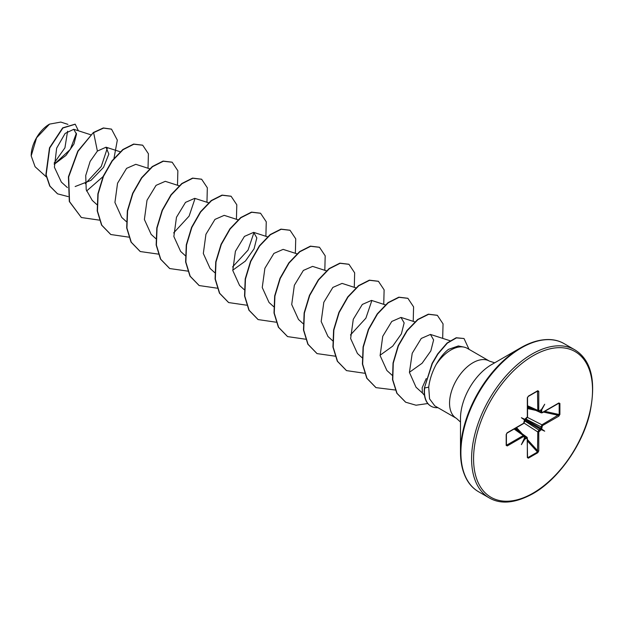 <?xml version="1.0" encoding="UTF-8"?>
<svg xmlns="http://www.w3.org/2000/svg" width="624" height="624" viewBox="0 0 624 624"><rect width="100%" height="100%" fill="white"/><g stroke="black" fill="none" stroke-linecap="round" stroke-linejoin="round"><path stroke-width="0.94" d="M49.296 124.262A25.592 14.773 120 0 0 31.2 155.602A25.592 14.773 120 0 0 31.2 155.828M67.93 124.371L60.793 122.078L49.546 124.114L36.574 137.81L31.2 155.914L35.084 166.725L46.285 176.881M549.307 339.643A85.106 49.14 120 0 0 520.666 347.81L532.42 342.35C544.994 338.2 555.555 338.629 564.119 343.645A85.519 49.374 120 0 0 521.368 347.88A85.519 49.374 120 0 0 465.496 423.236A85.519 49.374 120 0 0 478.608 491.759C467.048 485.105 461.003 471.869 460.489 452.041L460.489 418.454A43.969 25.381 120 0 1 491.572 364.603L520.666 347.81A85.106 49.14 120 0 0 460.489 452.041A85.106 49.14 120 0 0 467.735 480.925M426.247 378.534L422.152 387.761L422.386 392.972L424.468 395.327M463.952 347.1L458.359 345.953L448.445 349.378C444.007 352.856 439.865 357.981 436.012 364.751A33.041 19.071 -60 0 1 450.863 350.025A33.041 19.071 -60 0 1 463.952 347.1A33.041 19.071 -60 0 1 467.384 348.387L489.434 361.117A33.041 19.071 120 0 0 472.914 362.755A33.041 19.071 120 0 0 451.331 391.864A33.041 19.071 120 0 0 456.401 418.337L460.489 422.042M456.401 418.337L434.811 405.881L429.554 398.837L428.711 387.145C429.632 379.72 432.065 372.255 436.012 364.751M54.179 164.33L65.965 155.423L73.921 144.066L76.495 134.183L73.765 129.301L65.146 133.411L56.651 148.153L54.405 167.224L61.363 182.107L67.423 187.598M75.153 186.537L90.987 180.375L103.553 167.357L108.833 154.05L106.018 147.209L97.391 151.086L90.129 161.413L85.722 175.555L86.221 189.782L92.243 200.398L96.884 204.602M149.627 168.769L135.798 164.315L126.594 168.355L117.554 183.222L114.925 202.465L121.711 217.409L126.352 221.614M165.266 181.334L156.062 185.359L147.014 200.257L144.386 219.484L151.18 234.413L155.821 238.625M208.556 202.784L194.727 198.338L185.507 202.387L176.475 217.269L173.854 236.504L180.64 251.425L185.523 255.863M238.025 219.796L224.195 215.35L214.968 219.398L205.936 234.281L203.323 253.508L210.101 268.445L214.75 272.649M232.752 270.184L245.396 261.082L254.069 248.797L256.823 237.877L253.656 232.362L244.444 236.402L235.412 251.277L232.783 270.496L239.569 285.457L244.21 289.661M296.954 253.82L283.124 249.374L273.905 253.414L264.888 268.281L262.244 287.508L269.03 302.468L273.679 306.673M326.719 270.925L312.593 266.386L303.381 270.426L294.349 285.269L291.712 304.528L298.498 319.48L303.139 323.684M355.883 287.843L342.053 283.397L332.857 287.43L323.817 302.281L321.173 321.516L327.967 336.484L332.849 340.922M385.343 304.855L371.514 300.409L362.318 304.434L353.278 319.309L350.641 338.551L357.435 353.496L362.068 357.708M380.078 355.243L392.707 346.148L401.388 333.863L404.149 322.912L400.982 317.421L391.771 321.454L382.738 336.328L380.11 355.579L386.896 370.508L392.176 375.297M409.414 372.31L422.105 363.238L430.833 350.914L433.618 339.947L430.451 334.433L421.262 338.442L412.222 353.262L409.43 372.403L416.044 387.239L422.51 393.097M371.849 300.542L365.89 318.17L350.446 334.994M253.984 232.487L248.04 250.115L232.588 266.947M195.055 198.471L189.103 216.107L173.651 232.924M107.375 148.036L101.244 166.507L85.316 183.682M76.417 133.193L70.317 149.386L54.639 163.855M54.148 163.059L64.935 147.81L67.579 131.212M97.391 151.086L93.616 132.655L103.553 128.099L111.54 129.176L117.32 140.119L114.005 158.262M103.054 176.615L86.564 191.014M68.149 196.599L57.564 193.838L49.967 186.163L46.145 174.782L49.741 147.982L62.899 128.014L75.247 124.231L78.406 130.79M93.374 132.514L77.813 151.109L68.422 176.81L69.311 201.497L81.346 217.519L69.553 201.638L68.671 176.951L78.055 151.25L93.374 132.514L103.311 127.959L111.415 129.106M57.447 193.768L49.717 186.022L45.895 174.642L49.499 147.841L62.657 127.873L75.122 124.16M559.9 403.471L559.9 414.414L558.815 416.169L542.396 425.646L541.648 429.023L544.713 431.176L541.312 429.608L540.805 430.061A0.702 0.406 -120 0 0 540.353 429.234L541.913 424.804L559.182 414.508L559.182 403.572L558.332 403.268A0.702 0.406 -120 0 0 558.667 403.291L558.667 403.291A0.702 0.406 -120 0 0 558.815 402.971L559.9 403.471A0.702 0.406 180 0 1 559.182 403.572L558.332 403.268M540.805 430.061L538.762 431.941A0.702 0.406 180 0 1 537.787 431.948L538.918 430.061L540.353 429.234L524.527 420.1M538.762 431.941L538.762 450.902L537.787 452.72A0.702 0.406 -120 0 0 537.506 452.049L537.787 431.948L524.082 423.088M537.787 452.72L528.31 458.188L527.335 457.501A0.702 0.406 -0 0 0 527.537 457.213L527.171 437.377M527.335 457.501L527.335 438.539L526.734 438.188A0.702 0.406 -120 0 0 526.282 437.354L527.35 437.97M526.734 438.188L524.784 439.148L521.383 444.647L524.308 438.446A0.702 0.406 0 0 0 524.511 438.157L524.511 436.504A0.702 0.406 0 0 0 524.347 436.246L514.106 429.016M524.308 438.446L524.308 436.784L523.7 436.441A0.702 0.406 -120 0 0 523.224 435.591L506.797 445.068A0.702 0.406 -120 0 1 507.281 445.918L506.197 445.419L506.197 434.483L507.281 432.721L523.7 423.244L524.449 419.874L521.383 417.713L524.784 419.289L527.335 416.957L527.335 397.995L528.31 396.17L537.787 390.702L538.762 391.396L538.762 410.358L539.37 410.709L541.312 409.75L544.713 404.251L541.648 409.945L541.788 412.105L542.396 412.448L558.815 402.971M81.346 217.519L99.317 220.132M148.028 168.254L148.403 153.754L142.717 145.228L133.864 144.214L123.084 149.674L112.304 160.922L103.444 176.413L98.132 193.963L97.469 211.045L101.813 225.233L110.807 234.523L128.778 237.143M177.497 185.266L177.863 170.765L172.185 162.24L163.324 161.234L152.545 166.686L141.765 177.934L132.904 193.432L127.6 210.974L126.929 228.064L131.282 242.252L140.275 251.542L158.426 254.124M206.957 202.27L207.332 187.785L201.653 179.26L192.793 178.238L182.013 183.69L171.233 194.938L162.373 210.436L157.061 227.986L156.398 245.076L160.75 259.264L169.744 268.554L187.894 271.136M236.426 219.281L236.8 204.789L231.114 196.271L222.261 195.25L211.481 200.702L200.702 211.949L191.841 227.448L186.529 244.99L185.858 262.08L190.211 276.268L199.196 285.558L217.175 288.179M265.886 236.293L266.261 221.801L260.575 213.275L251.714 212.261L240.934 217.721L230.162 228.969L221.302 244.46L215.998 262.01L215.327 279.092L219.679 293.28L228.665 302.57L246.636 305.191M295.355 253.305L295.729 238.813L290.043 230.287L281.19 229.273L270.403 234.725L259.623 245.973L250.77 261.472L245.458 279.022L244.787 296.111L249.148 310.3L258.141 319.589L276.104 322.202M324.815 270.317L325.19 255.824L319.511 247.307L310.658 246.285L299.871 251.737L289.091 262.985L280.231 278.483L274.927 296.033L274.256 313.115L278.608 327.311L287.602 336.601L305.573 339.214M354.284 287.329L354.658 272.836L348.972 264.311L340.111 263.297L329.332 268.749L318.552 279.997L309.699 295.495L304.387 313.037L303.716 330.127L308.069 344.315L317.054 353.605L335.221 356.187M383.744 304.34L384.119 289.848L378.44 281.323L369.58 280.309L358.8 285.761L348.02 297.016L339.16 312.515L333.856 330.057L333.185 347.147L337.537 361.327L346.531 370.617L364.494 373.238M413.213 321.352L413.587 306.86L407.909 298.334L399.048 297.32L388.268 302.773L377.489 314.02L368.628 329.519L363.316 347.069L362.653 364.159L367.006 378.347L375.999 387.637L395.21 390M442.673 338.364L443.048 323.872L437.369 315.346L428.618 314.309L417.963 319.605L407.269 330.611L398.393 345.829L393.276 363.137L392.761 379.751L397.059 393.377L405.694 402.223L416.021 405.218L427.791 403.533M469.045 349.346L464.014 338.52L456.44 337.896L447.346 343.122L437.954 353.995L432.354 363.503L424.437 387.824L432.104 363.355L437.713 353.855L447.096 342.982L456.199 337.748L464.014 338.52M142.592 145.158L133.614 144.074L122.834 149.526L112.055 160.781L103.194 176.272L97.89 193.814L97.219 210.904L101.572 225.092L110.682 234.452M172.06 162.17L163.075 161.086L152.295 166.546L141.515 177.793L132.662 193.292L127.351 210.834L126.688 227.924L131.04 242.112L140.15 251.472M201.529 179.189L192.551 178.097L181.771 183.55L170.984 194.797L162.131 210.296L156.819 227.846L156.148 244.936L160.508 259.124L169.619 268.484M230.989 196.201L222.011 195.109L211.232 200.561L200.452 211.809L191.591 227.308L186.287 244.85L185.617 261.94L189.961 276.128L199.079 285.488M260.45 213.205L251.472 212.121L240.692 217.573L229.913 228.829L221.052 244.319L215.748 261.869L215.077 278.951L219.43 293.14L228.54 302.5M289.926 230.217L280.94 229.133L270.161 234.585L259.381 245.833L250.52 261.331L245.216 278.881L244.546 295.971L248.898 310.159L258.016 319.519M319.387 247.237L310.409 246.145L299.629 251.597L288.85 262.844L279.989 278.343L274.677 295.885L274.006 312.975L278.359 327.163L287.477 336.531M348.847 264.241L339.869 263.156L329.09 268.609L318.31 279.856L309.449 295.355L304.145 312.897L303.475 329.979L307.827 344.175L316.937 353.535M378.316 281.252L369.33 280.168L358.55 285.62L347.771 296.876L338.918 312.367L333.606 329.917L332.935 346.999L337.295 361.187L346.406 370.547M407.784 298.264L398.806 297.18L388.019 302.624L377.239 313.88L368.378 329.378L363.074 346.928L362.404 364.018L366.756 378.206L375.874 387.566M437.245 315.276L428.368 314.168L417.713 319.465L407.02 330.47L398.151 345.688L393.034 362.996L392.519 379.61L396.817 393.237L405.569 402.152M437.908 407.667A31.691 18.299 -60 0 1 431.02 406.216A31.691 18.299 -60 0 1 424.679 387.964L428.711 387.145M430.903 406.146A31.691 18.299 -60 0 1 430.778 406.076A31.691 18.299 -60 0 1 424.437 387.824M542.396 412.448A0.702 0.406 -120 0 1 542.248 412.776L542.248 412.776A0.702 0.406 -120 0 1 541.913 412.745L540.844 412.129L540.844 410.467L540.353 410.186A0.702 0.406 -120 0 0 540.657 410.194L540.657 410.194A0.702 0.406 -120 0 0 540.805 409.874M539.37 410.709A0.702 0.406 -120 0 1 539.222 411.029L539.222 411.029A0.702 0.406 -120 0 1 538.918 411.013L537.787 410.366L537.506 391.053A0.702 0.406 -120 0 0 537.638 391.022L537.638 391.022A0.702 0.406 -120 0 0 537.787 390.702M538.762 391.396A0.702 0.406 -0 0 1 537.787 391.404L537.506 391.053L528.263 396.396M524.347 437.9L524.839 438.188L526.282 437.354L524.433 436.043M528.31 458.188A0.702 0.406 -120 0 0 528.037 457.517L527.35 456.932L528.037 457.517L537.506 452.049L527.537 441.113M538.301 411.154L527.537 406.333M541.312 412.893L527.537 406.622M514.605 428.735L524.16 435.646M559.9 414.414A0.702 0.406 180 0 1 559.182 414.508L544.729 411.341M558.815 416.169A0.702 0.406 -120 0 0 558.332 415.319L543.473 412.066M538.777 411.185L540.844 412.129A0.702 0.406 0 0 0 541.788 412.105M542.396 425.646A0.702 0.406 -120 0 0 541.913 424.804L527.389 417.362M540.454 410.319L540.844 410.467A0.702 0.406 0 0 0 541.788 410.444M541.788 426.699A0.702 0.406 180 0 1 540.844 426.722L525.58 418.899M541.312 409.75L540.93 410.194L541.648 409.945M541.788 428.353A0.702 0.406 180 0 1 540.844 428.376L525.026 419.242M541.648 429.023L540.93 429L541.312 429.608M527.537 405.756L537.787 410.366A0.702 0.406 0 0 0 538.762 410.358M539.37 430.888A0.702 0.406 -120 0 0 538.918 430.061L524.511 420.755M538.762 450.902A0.702 0.406 180 0 1 537.787 450.91L527.537 439.67M527.405 397.472A0.702 0.406 180 0 1 527.537 397.706L527.537 397.706A0.702 0.406 180 0 1 527.335 397.995M527.35 416.387A0.702 0.406 180 0 1 527.537 416.668L527.537 416.668A0.702 0.406 180 0 1 527.335 416.957M526.282 418.314A0.702 0.406 -120 0 0 526.586 418.322L526.586 418.322A0.702 0.406 -120 0 0 526.734 418.002M524.893 419.164A0.702 0.406 -120 0 0 525.151 419.149L525.151 419.149A0.702 0.406 -120 0 0 525.291 418.829M524.644 419.593L521.383 417.713M524.394 420.03A0.702 0.406 180 0 1 524.511 420.256L524.511 420.256A0.702 0.406 180 0 1 524.308 420.537M525.291 439.015A0.702 0.406 -120 0 0 524.839 438.188L524.511 437.923M524.347 421.652A0.702 0.406 180 0 1 524.511 421.91L524.511 421.91A0.702 0.406 180 0 1 524.308 422.198M524.784 439.148L524.644 438.399L524.449 438.953M523.224 423.54A0.702 0.406 -120 0 0 523.559 423.563L523.559 423.563A0.702 0.406 -120 0 0 523.7 423.244M524.308 436.784A0.702 0.406 0 0 0 524.511 436.504L524.074 435.568M506.867 433.048A0.702 0.406 -120 0 0 507.281 432.721M506.36 434.062A0.702 0.406 180 0 1 506.399 434.195L506.399 434.195A0.702 0.406 180 0 1 506.197 434.483M506.36 434.327L506.36 445.006A0.702 0.406 180 0 1 506.399 445.13L506.399 445.13A0.702 0.406 180 0 1 506.197 445.419M544.713 431.176L540.93 429M532.061 354.05A85.519 49.374 120 0 0 476.19 429.406A85.519 49.374 120 0 0 489.302 497.936C500.838 504.621 515.33 503.233 532.756 493.771C557.638 479.872 581.786 446.246 589.618 414.266C596.521 381.677 591.591 360.196 574.813 349.814A85.519 49.374 120 0 0 532.061 354.05M533.052 355.766A84.115 48.563 120 0 0 473.569 458.788A84.115 48.563 120 0 0 533.052 493.124A84.115 48.563 120 0 0 592.527 390.109A84.115 48.563 120 0 0 533.052 355.766M523.7 436.441L507.281 445.918M537.787 391.404L536.983 391.404M506.399 444.374L506.797 445.068M527.537 456.924L528.037 457.517M518.458 431.153L515.681 428.111M516.547 427.612L522.218 433.836M535.766 410.374L527.537 408.572M527.537 407.573L531.562 408.455M559.182 403.572L558.425 403.432M478.608 491.759L489.302 497.936M520.666 347.81L491.579 364.603M494.684 362.809L489.434 361.117M73.765 129.293L90.698 134.745M106.025 147.202L120.463 151.85M165.266 181.327L179.096 185.773M253.656 232.362L267.485 236.808M400.982 317.421L414.812 321.867M430.451 334.433L450.029 340.727M564.119 343.645L574.813 349.814M514.855 428.587L527.093 437.315M541.211 412.854L542.248 412.776L558.847 403.229M538.192 411.115L540.688 410.147M524.839 419.445L526.586 418.322L527.537 416.668L527.537 397.706L528.169 396.49L537.693 390.998M524.612 419.835L524.511 421.91L523.559 423.563L507.14 433.04L506.399 434.195L506.407 445.201"/></g></svg>
